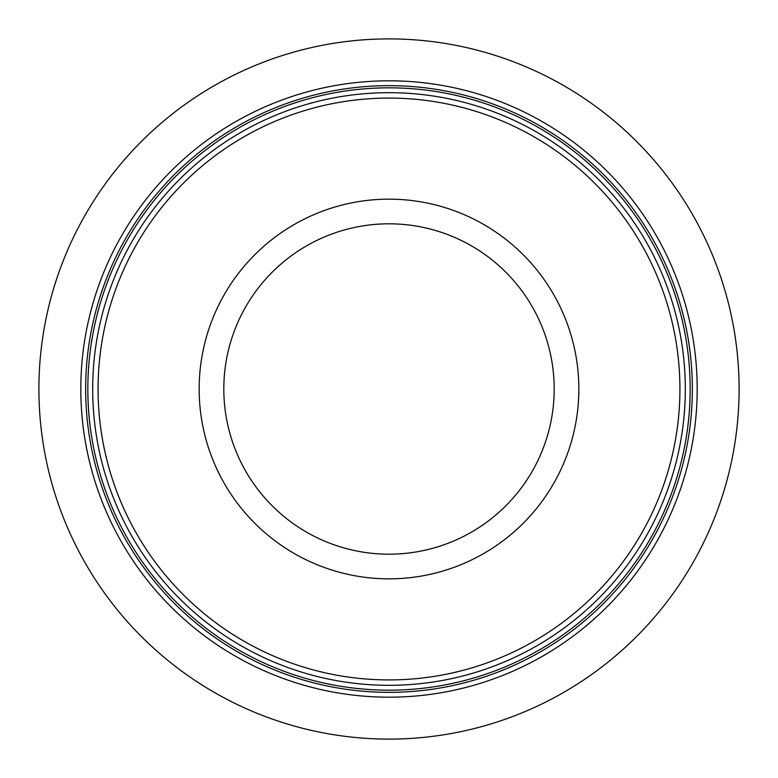<?xml version="1.0" encoding="UTF-8"?>
<svg xmlns="http://www.w3.org/2000/svg" width="778" height="778" viewBox="0 0 778 778"><rect width="100%" height="100%" fill="white"/><g stroke="black" fill="none" stroke-linecap="round" stroke-linejoin="round"><path stroke-width="1.17" d="M739.1 389A350.1 350.1 0 0 1 389 739.1A350.1 350.1 0 0 1 38.9 389A350.1 350.1 0 0 1 389 38.9A350.1 350.1 0 0 1 739.1 389M692.342 389A303.342 303.342 0 0 1 389 692.342A303.342 303.342 0 0 1 85.658 389A303.342 303.342 0 0 1 389 85.658A303.342 303.342 0 0 1 692.342 389M697.185 389A308.185 308.185 0 0 1 389 697.185A308.185 308.185 0 0 1 80.815 389A308.185 308.185 0 0 1 389 80.815A308.185 308.185 0 0 1 697.185 389M685.311 389A296.311 296.311 0 0 1 389 685.311A296.311 296.311 0 0 1 92.689 389A296.311 296.311 0 0 1 389 92.689A296.311 296.311 0 0 1 685.311 389M690.164 389A301.164 301.164 0 0 1 389 690.164A301.164 301.164 0 0 1 87.836 389A301.164 301.164 0 0 1 389 87.836A301.164 301.164 0 0 1 690.164 389M679.923 389A290.923 290.923 0 0 1 389 679.923A290.923 290.923 0 0 1 98.077 389A290.923 290.923 0 0 1 389 98.077A290.923 290.923 0 0 1 679.923 389M578.842 389A189.842 189.842 0 0 1 389 578.842A189.842 189.842 0 0 1 199.158 389A189.842 189.842 0 0 1 389 199.158A189.842 189.842 0 0 1 578.842 389A189.842 189.842 0 0 1 389 578.842A189.842 189.842 0 0 1 199.158 389M554.189 389A165.189 165.189 0 0 1 389 554.189A165.189 165.189 0 0 1 223.811 389A165.189 165.189 0 0 1 389 223.811A165.189 165.189 0 0 1 554.189 389"/></g></svg>
